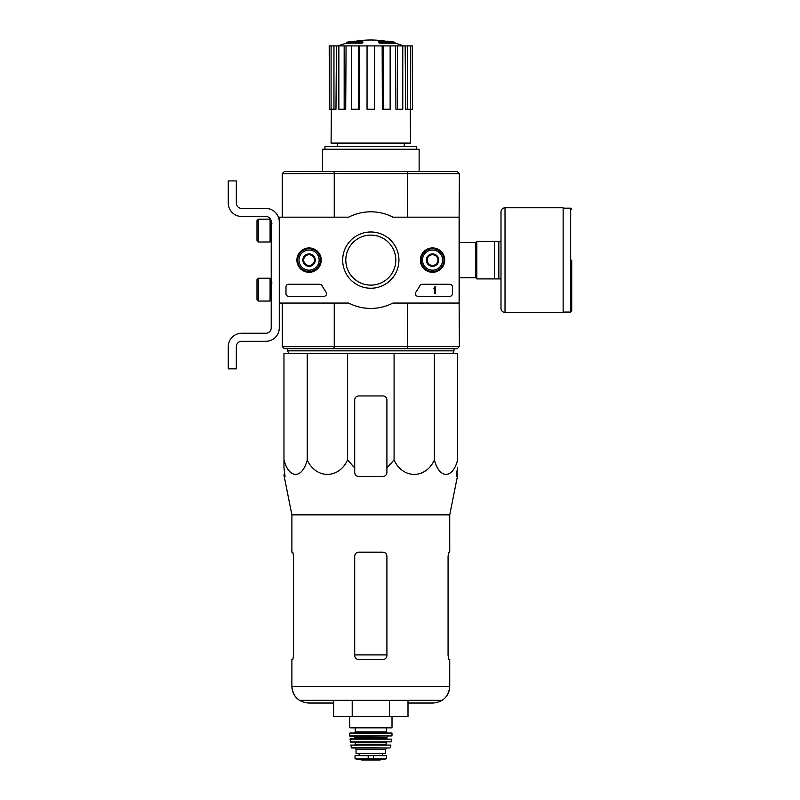 <?xml version="1.0" encoding="UTF-8"?>
<svg xmlns="http://www.w3.org/2000/svg" width="800" height="800" viewBox="0 0 800 800"><rect width="100%" height="100%" fill="white"/><g stroke="black" fill="none" stroke-linecap="round" stroke-linejoin="round"><path stroke-width="1.2" d="M459.12 217.17L459.12 303.06L392.94 303.06A48.32 48.32 0 0 1 348.67 303.06L279.27 303.06L279.27 217.17L348.67 217.17A48.32 48.32 0 0 1 392.94 217.17L459.12 217.17M296.89 260.11A12.18 12.18 0 0 1 315.16 249.57A12.18 12.18 0 0 1 315.16 270.66A12.18 12.18 0 0 1 296.89 260.11M420.37 260.11A12.18 12.18 0 0 1 438.64 249.57A12.18 12.18 0 0 1 438.64 270.66A12.18 12.18 0 0 1 420.37 260.11M342.68 260.11A28.12 28.12 0 0 1 384.87 235.76A28.12 28.12 0 0 1 384.87 284.47A28.12 28.12 0 0 1 342.68 260.11M449.73 284.27A2.68 2.68 0 0 1 452.41 286.96L452.41 293.67A2.68 2.68 0 0 1 449.73 296.35L418.09 296.35A2.68 2.68 0 0 1 415.9 292.11A55.3 55.3 0 0 0 419.82 285.71A2.68 2.68 0 0 1 422.2 284.27L449.73 284.27M319.72 284.27A2.68 2.68 0 0 1 322.09 285.71A55.03 55.03 0 0 0 326.04 292.11A2.68 2.68 0 0 1 323.85 296.35L288.67 296.35A2.68 2.68 0 0 1 285.98 293.67L285.98 286.96A2.68 2.68 0 0 1 288.67 284.27L319.72 284.27M297.12 260.11A11.95 11.95 0 0 1 315.04 249.77A11.95 11.95 0 0 1 315.04 270.46A11.95 11.95 0 0 1 297.12 260.11M420.6 260.11A11.95 11.95 0 0 1 438.52 249.77A11.95 11.95 0 0 1 438.52 270.46A11.95 11.95 0 0 1 420.6 260.11M345.8 260.11A25.01 25.01 0 0 1 383.31 238.46A25.01 25.01 0 0 1 383.31 281.77A25.01 25.01 0 0 1 345.8 260.11M434.69 286.96L435.5 286.96L435.5 293.67L434.69 293.67L434.69 288.27L433.89 288.3L434.69 286.96M427.18 257.01L432.55 253.92L437.92 257.01L437.92 263.21L432.55 266.31L427.18 263.21L427.18 257.01A6.2 6.2 0 0 1 437.92 257.01A6.2 6.2 0 0 1 432.55 266.31A6.2 6.2 0 0 1 427.18 257.01L427.18 263.21L432.55 266.31L437.92 263.21L437.92 257.01L435.23 255.46A5.37 5.37 0 0 1 435.23 264.76A5.37 5.37 0 0 1 427.18 260.11A5.37 5.37 0 0 1 429.86 255.46L427.18 257.01M432.55 270.18A10.07 10.07 0 0 1 423.83 255.08A10.07 10.07 0 0 1 441.26 255.08A10.07 10.07 0 0 1 432.55 270.18M432.55 271.52A11.41 11.41 0 0 1 422.67 254.41A11.41 11.41 0 0 1 442.43 254.41A11.41 11.41 0 0 1 432.55 271.52M429.86 255.46A5.37 5.37 0 0 1 435.23 255.46L432.55 253.92L429.86 255.46M303.7 257.01L309.07 253.92L314.44 257.01L314.44 263.21L309.07 266.31L303.7 263.21L303.7 257.01A6.2 6.2 0 0 1 314.44 257.01A6.2 6.2 0 0 1 309.07 266.31A6.2 6.2 0 0 1 303.7 257.01L303.7 263.21L309.07 266.31L314.44 263.21L314.44 257.01L311.75 255.46A5.37 5.37 0 0 1 311.75 264.76A5.37 5.37 0 0 1 303.7 260.11A5.37 5.37 0 0 1 306.38 255.46L303.7 257.01M309.07 270.18A10.07 10.07 0 0 1 300.35 255.08A10.07 10.07 0 0 1 317.79 255.08A10.07 10.07 0 0 1 309.07 270.18M309.07 271.52A11.41 11.41 0 0 1 299.19 254.41A11.41 11.41 0 0 1 318.95 254.41A11.41 11.41 0 0 1 309.07 271.52M306.38 255.46A5.37 5.37 0 0 1 311.75 255.46L309.07 253.92L306.38 255.46M279.27 327.89L279.27 303.06L279.27 327.89A13.42 13.42 0 0 1 265.85 341.31L241.69 341.31A5.37 5.37 0 0 0 236.32 346.68L236.32 368.83L228.27 368.83L228.27 346.68A13.42 13.42 0 0 1 241.69 333.26L265.85 333.26A5.37 5.37 0 0 0 271.22 327.89L271.22 221.86A5.37 5.37 0 0 0 265.85 216.49L241.69 216.49A13.42 13.42 0 0 1 228.27 203.07L228.27 180.93L236.32 180.93L236.32 203.07A5.37 5.37 0 0 0 241.69 208.44L265.85 208.44A13.42 13.42 0 0 1 279.27 221.86M258.34 219.18L256.99 220.52L256.99 240.65L258.34 242L270.08 242L270.08 219.18L258.34 219.18L258.34 242M270.08 219.18L270.08 242M272.03 223.88L270.41 223.74M258.34 278.23L256.99 279.58L256.99 299.71L258.34 301.05L270.08 301.05L270.08 278.23L258.34 278.23L258.34 301.05M270.08 278.23L270.08 301.05M272.03 282.93L270.41 282.8M236.32 346.68A5.37 5.37 0 0 1 241.69 341.31M228.27 368.83L228.27 362.52M228.27 348.29L228.27 346.68M271.22 327.89A5.37 5.37 0 0 1 265.85 333.26M241.69 216.49L265.85 216.49A5.37 5.37 0 0 1 271.22 221.86M265.85 208.44L241.69 208.44A5.37 5.37 0 0 1 236.32 203.07M307.24 353.53L283.97 353.53L283.97 459.94C288.93 479.15 302.25 479.23 307.24 459.94C315.83 479.15 338.9 479.23 347.54 459.94L347.54 353.53L307.24 353.53L307.24 459.94M394.08 353.53L394.08 459.94L386.91 467.86L386.91 399.97A4.03 4.03 0 0 0 382.89 395.94L358.73 395.94A4.03 4.03 0 0 0 354.7 399.97L354.7 467.86L347.54 459.94L354.7 467.86L354.7 472.44C354.94 474.88 356.28 476.22 358.73 476.47L382.89 476.47C385.34 476.22 386.68 474.88 386.91 472.44L386.91 467.86L394.08 459.94C402.66 479.15 425.74 479.23 434.38 459.94C439.34 479.15 452.66 479.23 457.65 459.94L457.65 353.53L347.54 353.53M362.16 42.35A93.95 30.59 90 0 1 362.86 41.81L362.86 42.61A93.95 30.59 90 0 0 362.16 43.16L362.16 42.35L346.65 42.35L346.65 43.16A93.95 93.95 0 0 0 338.02 45.91M362.16 43.16L346.65 43.16M362.86 41.81L348.8 41.81A93.95 93.95 0 0 0 346.65 42.35M353.06 41.69L353.06 41.26A92.57 16.07 -90 0 0 352.39 41.81M354.81 41.37L354.81 41.19A91.96 53.4 90 0 0 353.06 41.26M379.45 43.16L379.45 42.35A93.95 30.59 -90 0 0 378.75 41.81L378.75 42.61A93.95 30.59 -90 0 1 379.45 43.16L394.97 43.16L394.97 42.35L379.45 42.35M386.81 41.37L386.81 41.19A91.96 53.4 -90 0 1 388.56 41.26L388.56 41.69M389.22 41.81A92.57 16.07 90 0 0 388.56 41.26M394.97 42.35A93.95 93.95 0 0 0 392.82 41.81L378.75 41.81M337.39 143.08L337.39 146.57M459.12 218.51L459.39 173.68L457.24 171.53L284.37 171.53L282.23 173.68L282.23 217.17M407.29 348.7L284.37 348.7L282.36 346.68L459.39 346.55L457.24 348.7L407.29 348.7L407.69 346.68M333.93 346.68L334.33 348.7M334.33 171.53L333.93 173.54L282.23 173.68L284.37 171.53L282.36 173.54M459.39 173.68L333.93 173.54M407.69 173.54L407.29 171.53M334.25 303.06L334.25 346.55M407.37 303.06L407.37 346.55M459.12 301.72L459.39 346.55L457.24 348.7L459.26 346.68M459.39 218.51L459.39 301.72M407.37 173.68L407.37 217.17M334.25 173.68L334.25 217.17M282.23 303.06L282.36 346.68M458.68 172.97L459.26 173.54M416.66 149.25L416.66 146.57L324.96 146.57L324.96 149.25M419.13 171.53L419.13 149.25L322.49 149.25L322.49 171.53M382.16 45.91L383.19 45.91L383.19 109.26L382.36 109.26L382.16 45.91L359.45 45.91L359.25 109.26L358.42 109.26L358.42 45.91L359.45 45.91M383.19 45.91L412.41 45.91L412.41 109.26L412.24 45.91M329.37 45.91L329.37 109.26L329.2 45.91L336.45 45.91L335.97 109.26L333.96 109.26L333.96 45.91M338.85 45.91L344.17 45.91L344.17 109.26L338.85 109.26L338.85 45.91L336.45 45.91M344.17 45.91L346.07 45.91L345.7 109.26L344.17 109.26M358.42 109.26L351.48 109.26L351.48 45.91L346.07 45.91M351.48 45.91L358.42 45.91M410.26 109.26L410.54 143.08L331.08 143.08L331.36 109.26M407.65 45.91L407.65 109.26L405.65 109.26L405.16 45.91M397.45 45.91L397.45 109.26L395.92 109.26L395.54 45.91M407.65 109.26L412.24 109.26M410.53 109.26L410.53 45.91M397.45 109.26L402.77 109.26L402.77 45.91M383.19 109.26L390.14 109.26L390.14 45.91M374.57 45.91L374.57 109.26L367.05 109.26L367.05 45.91M329.37 109.26L331.09 109.26L331.09 45.91M331.09 109.26L333.96 109.26M288.8 353.53L287.59 350.84L454.02 350.84L452.81 353.53M287.59 348.7L287.59 350.84M283.97 467.86L283.97 459.94L283.97 467.86L285.06 476.47L283.97 467.86M434.38 459.94L434.38 353.53M291.89 659.54L292.82 659.54L293.55 655.51L292.82 659.54L291.89 659.54L291.89 686.38C292.06 692.32 294.59 696.97 299.47 700.34L442.15 700.34C447.03 696.97 449.56 692.32 449.73 686.38L291.89 686.38C292.88 696.49 298.42 702.04 308.53 703.03L333.61 703.03M386.91 556.19C386.66 553.74 385.32 552.4 382.89 552.17L358.73 552.17C356.3 552.39 354.95 553.74 354.7 556.19L354.7 655.51C354.95 657.97 356.29 659.31 358.73 659.54L382.89 659.54C385.32 659.31 386.66 657.97 386.91 655.51L386.91 556.19M293.55 655.51L293.55 556.19L292.82 552.17L291.89 552.17L291.89 514.85L284.21 476.47L285.06 476.47M291.89 514.85L449.73 514.85L449.73 552.17L448.8 552.17L448.07 556.19L448.07 655.51L448.8 659.54L449.73 659.54L449.73 686.38C448.74 696.49 443.19 702.04 433.08 703.03L408 703.03M456.71 472.44L457.65 467.86L456.56 476.47L457.4 476.47L457.65 475.26M386.91 467.86L386.91 470.3M354.7 467.86L354.7 470.3M333.61 700.34L333.61 716.45L389.41 716.45L389.41 700.34M352.21 716.45L352.21 700.34M389.41 716.45L408 716.45L408 700.34M498.85 241.32L476.84 241.32L476.84 278.9L501 278.9L501 308.43L501 211.8L501 241.32L498.85 241.32L498.85 278.9M494.56 241.32L494.56 278.9M571.73 260.11L571.73 310.98L571.73 260.11M505.02 312.46L505.02 207.77L563.14 207.77L563.14 312.46L505.02 312.46C502.58 312.22 501.24 310.88 501 308.43M355.37 758.85L361.88 759.99L379.74 759.99L386.25 758.85L384.59 758.85L386.58 758.45L386.58 755.64L355.04 755.64L355.04 758.45L357.02 758.85L355.04 758.45M386.25 758.85L357.02 758.85M385.57 749.33L385.57 753.49L356.04 753.49L356.04 749.33L354.7 747.99L386.91 747.99L385.57 749.33L356.04 749.33M349.6 716.45L349.6 727.32L350.14 727.86L391.48 727.86L392.01 727.32L349.6 727.32M355.24 727.86L355.24 731.88L354.17 732.96M349.6 733.5L392.01 733.5L391.48 732.96L350.14 732.96L349.6 733.5L349.94 736.18L391.95 735.92L349.67 735.92M387.99 736.18L386.65 737.52L354.97 737.52L353.63 736.18M354.97 737.52L354.43 738.86M349.89 739.16L391.73 739.16L350.16 738.86L350.46 742.08L391.42 741.85L350.19 741.85M386.65 742.08L386.11 742.62L355.51 742.62L354.97 742.08M355.51 742.62L354.97 744.77L386.65 744.77L386.11 744.23L355.51 744.23M350.71 745.09L390.91 745.09L350.71 745.09L351.74 747.99L389.88 747.99L351.21 747.57M284.37 348.7L282.23 346.55L284.37 348.7M456.99 474.32L457.15 470.3L456.99 474.32L457.65 474.32M457.15 470.3L457.65 467.86M284.47 470.3L284.63 474.32L283.97 474.32M347.54 459.94L353.46 466.69M448.07 655.51L448.8 659.54L448.07 655.51M293.55 556.19L292.82 552.17L291.89 552.17M386.91 654.91L354.7 654.91M459.39 242.46L475.76 242.46L475.76 277.77L476.84 278.85M563.14 208.17L570.66 208.17L570.66 312.06L571.73 310.98M373.43 759.2L373.43 755.64M368.19 759.2L368.19 755.64M386.38 727.86L386.38 731.88L355.24 731.88M386.65 737.52L386.65 738.33L354.97 738.33M271.22 237.36L270.41 237.43M271.22 296.42L270.41 296.49M404.23 143.08L404.23 146.57M389.16 41.81A93.95 93.95 0 0 0 352.46 41.81M403.59 45.91A93.95 93.95 0 0 0 394.97 43.16M454.02 348.7L454.02 350.84M449.73 514.85L457.4 476.47M459.39 277.77L475.76 277.77M475.76 242.46L476.84 241.38M570.66 208.17L571.73 209.25M563.14 312.06L570.66 312.06M505.02 207.77C502.58 208.01 501.24 209.35 501 211.8M392.01 716.45L392.01 727.32M386.38 731.88L387.45 732.96M392.01 733.5L391.95 735.92M386.65 738.33L387.18 738.86M391.73 739.16L391.42 741.85M386.11 742.62L386.11 744.23M390.91 745.09L390.4 747.57M382.51 755.64L382.51 753.49M359.1 755.64L359.1 753.49M361.95 760L379.67 760L361.95 760M284.21 476.47L283.97 475.26"/></g></svg>
